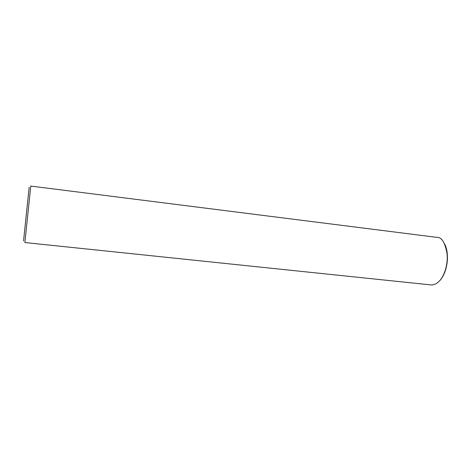 <?xml version="1.0" encoding="UTF-8"?>
<svg xmlns="http://www.w3.org/2000/svg" width="471" height="471" viewBox="0 0 471 471"><rect width="100%" height="100%" fill="white"/><g stroke="black" fill="none" stroke-linecap="round" stroke-linejoin="round"><path stroke-width="0.71" d="M30.78 186.01L24.881 242.547L431.707 284.99C437.924 284.366 442.563 279.062 445.631 269.071C447.008 263.895 447.521 258.997 447.162 254.369C445.189 242.612 441.692 236.937 436.676 237.337L30.609 186.051M440.049 280.369C442.622 277.354 444.559 273.539 445.86 268.929C447.203 263.884 447.697 259.115 447.35 254.605C446.961 250.089 446.043 246.516 444.612 243.872M29.155 187.293L23.55 240.999L29.155 187.293"/></g></svg>
